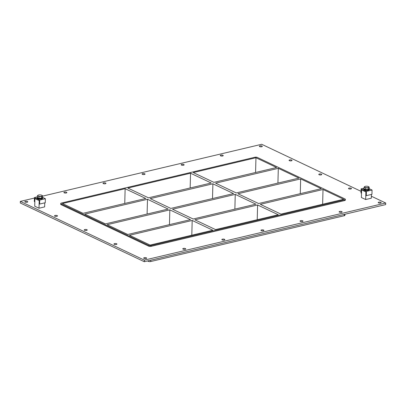<?xml version="1.0" encoding="UTF-8"?>
<svg xmlns="http://www.w3.org/2000/svg" width="406" height="406" viewBox="0 0 406 406"><rect width="100%" height="100%" fill="white"/><g stroke="black" fill="none" stroke-linecap="round" stroke-linejoin="round"><path stroke-width="0.61" d="M27.192 202.234A1.487 0.507 -178.5 0 1 25.629 202.249A1.487 0.507 -178.5 0 1 24.807 201.772A1.487 0.507 -178.5 0 1 26.309 201.3A1.487 0.507 -178.5 0 1 27.781 201.848A1.487 0.507 -178.5 0 1 27.192 202.234M185.156 249.284A1.487 0.507 -178.5 0 1 183.588 249.294A1.487 0.507 -178.5 0 1 182.766 248.817A1.487 0.507 -178.5 0 1 184.268 248.35A1.487 0.507 -178.5 0 1 185.74 248.893A1.487 0.507 -178.5 0 1 185.156 249.284M66.285 192.987A1.487 0.507 -178.5 0 1 64.716 192.997A1.487 0.507 -178.5 0 1 63.899 192.52A1.487 0.507 -178.5 0 1 65.396 192.048A1.487 0.507 -178.5 0 1 66.868 192.596A1.487 0.507 -178.5 0 1 66.285 192.987M224.244 240.032A1.487 0.507 -178.5 0 1 222.676 240.047A1.487 0.507 -178.5 0 1 221.859 239.565A1.487 0.507 -178.5 0 1 223.356 239.098A1.487 0.507 -178.5 0 1 224.833 239.647A1.487 0.507 -178.5 0 1 224.244 240.032M105.372 183.735A1.487 0.507 -178.5 0 1 103.804 183.745A1.487 0.507 -178.5 0 1 102.987 183.268A1.487 0.507 -178.5 0 1 104.484 182.801A1.487 0.507 -178.5 0 1 105.961 183.35A1.487 0.507 -178.5 0 1 105.372 183.735M263.332 230.781A1.487 0.507 -178.5 0 1 261.768 230.796A1.487 0.507 -178.5 0 1 260.946 230.319A1.487 0.507 -178.5 0 1 262.449 229.847A1.487 0.507 -178.5 0 1 263.92 230.395A1.487 0.507 -178.5 0 1 263.332 230.781M144.46 174.484A1.487 0.507 -178.5 0 1 142.897 174.499A1.487 0.507 -178.5 0 1 142.075 174.017A1.487 0.507 -178.5 0 1 143.577 173.55A1.487 0.507 -178.5 0 1 145.049 174.098A1.487 0.507 -178.5 0 1 144.46 174.484M302.424 221.529A1.487 0.507 -178.5 0 1 300.856 221.544A1.487 0.507 -178.5 0 1 300.039 221.067A1.487 0.507 -178.5 0 1 301.536 220.595A1.487 0.507 -178.5 0 1 303.008 221.143A1.487 0.507 -178.5 0 1 302.424 221.529M183.553 165.232A1.487 0.507 -178.5 0 1 181.984 165.247A1.487 0.507 -178.5 0 1 181.167 164.77A1.487 0.507 -178.5 0 1 182.664 164.298A1.487 0.507 -178.5 0 1 184.141 164.846A1.487 0.507 -178.5 0 1 183.553 165.232M341.512 212.282A1.487 0.507 -178.5 0 1 339.944 212.292A1.487 0.507 -178.5 0 1 339.127 211.815A1.487 0.507 -178.5 0 1 340.624 211.348A1.487 0.507 -178.5 0 1 342.101 211.896A1.487 0.507 -178.5 0 1 341.512 212.282M222.64 155.985A1.487 0.507 -178.5 0 1 221.072 155.995A1.487 0.507 -178.5 0 1 220.255 155.518A1.487 0.507 -178.5 0 1 221.757 155.046A1.487 0.507 -178.5 0 1 223.229 155.594A1.487 0.507 -178.5 0 1 222.64 155.985M291.447 160.806A1.487 0.507 -178.5 0 1 289.884 160.822A1.487 0.507 -178.5 0 1 289.062 160.345A1.487 0.507 -178.5 0 1 290.564 159.873A1.487 0.507 -178.5 0 1 292.036 160.421A1.487 0.507 -178.5 0 1 291.447 160.806M56.911 216.312A1.487 0.507 -178.5 0 1 55.343 216.322A1.487 0.507 -178.5 0 1 54.526 215.845A1.487 0.507 -178.5 0 1 56.028 215.373A1.487 0.507 -178.5 0 1 57.5 215.921A1.487 0.507 -178.5 0 1 56.911 216.312M321.166 174.879A1.487 0.507 -178.5 0 1 319.598 174.895A1.487 0.507 -178.5 0 1 318.781 174.418A1.487 0.507 -178.5 0 1 320.278 173.946A1.487 0.507 -178.5 0 1 321.755 174.494A1.487 0.507 -178.5 0 1 321.166 174.879M86.63 230.385A1.487 0.507 -178.5 0 1 85.062 230.395A1.487 0.507 -178.5 0 1 84.245 229.918A1.487 0.507 -178.5 0 1 85.742 229.451A1.487 0.507 -178.5 0 1 87.219 229.999A1.487 0.507 -178.5 0 1 86.63 230.385M350.885 188.957A1.487 0.507 -178.5 0 1 349.317 188.968A1.487 0.507 -178.5 0 1 348.495 188.491A1.487 0.507 -178.5 0 1 349.997 188.024A1.487 0.507 -178.5 0 1 351.469 188.567A1.487 0.507 -178.5 0 1 350.885 188.957M116.349 244.458A1.487 0.507 -178.5 0 1 114.781 244.473A1.487 0.507 -178.5 0 1 113.959 243.996A1.487 0.507 -178.5 0 1 115.461 243.524A1.487 0.507 -178.5 0 1 116.933 244.072A1.487 0.507 -178.5 0 1 116.349 244.458M146.064 258.531A1.487 0.507 -178.5 0 1 144.5 258.546A1.487 0.507 -178.5 0 1 143.678 258.069A1.487 0.507 -178.5 0 1 145.181 257.597A1.487 0.507 -178.5 0 1 146.652 258.145A1.487 0.507 -178.5 0 1 146.064 258.531M261.728 146.733A1.487 0.507 -178.5 0 1 260.165 146.744A1.487 0.507 -178.5 0 1 259.343 146.267A1.487 0.507 -178.5 0 1 260.845 145.8A1.487 0.507 -178.5 0 1 262.317 146.348A1.487 0.507 -178.5 0 1 261.728 146.733M380.6 203.03A1.487 0.507 -178.5 0 1 379.037 203.046A1.487 0.507 -178.5 0 1 378.214 202.564A1.487 0.507 -178.5 0 1 379.717 202.097A1.487 0.507 -178.5 0 1 381.188 202.645A1.487 0.507 -178.5 0 1 380.6 203.03M190.546 173.215L127.839 188.054L148.479 197.829L211.186 182.989L190.546 173.215L190.16 187.968M233.536 193.576L212.896 183.801L150.195 198.641L170.835 208.415L233.536 193.576M212.511 198.554L212.896 183.801M257.216 219.727L257.602 204.974L194.9 219.813L215.54 229.588L278.242 214.749L257.602 204.974M255.892 204.162L235.252 194.388L172.545 209.227L193.185 219.001L255.892 204.162M234.866 209.141L235.252 194.388M255.958 157.736L193.251 172.575L213.891 182.35L276.598 167.511L255.958 157.736L255.572 172.489M323.014 189.495L260.312 204.335L280.952 214.109L343.654 199.27L323.014 189.495L322.628 204.248M278.313 168.323L215.606 183.162L236.246 192.936L298.948 178.097L278.313 168.323L277.922 183.076M300.663 178.909L237.957 193.748L258.597 203.523L321.303 188.683L300.663 178.909L300.278 193.662M344.298 214.393L344.263 215.728A1.7 0.584 1.5 0 0 344.938 215.287L344.963 214.236M344.263 215.728L150.738 261.525L150.768 260.195M148.368 260.759L148.352 261.357A1.7 0.584 1.5 0 0 150.738 261.525M148.352 261.357L147.52 260.962M169.84 209.866L107.133 224.706L127.773 234.485L190.48 219.646L169.84 209.866L169.454 224.619M192.19 220.453L129.484 235.292L150.124 245.072L212.83 230.232L192.19 220.453L191.805 235.206M105.423 223.899L168.125 209.06L147.485 199.28L84.783 214.119L105.423 223.899M60.727 203.492L60.707 204.289A1.7 0.584 1.5 0 0 61.052 204.654L61.073 203.858A1.7 0.584 -178.5 0 1 60.727 203.492A1.7 0.584 -178.5 0 1 61.402 203.051L254.932 157.249A1.7 0.584 -178.5 0 1 257.313 157.416L345.009 198.95A1.7 0.584 -178.5 0 1 345.354 199.316A1.7 0.584 -178.5 0 1 344.684 199.757L344.664 200.554A1.7 0.584 1.5 0 0 345.333 200.112L345.354 199.316M61.073 203.858L148.774 245.391L148.753 246.188A1.7 0.584 1.5 0 0 151.133 246.356L344.664 200.554M151.133 246.356L151.154 245.554A1.7 0.584 -178.5 0 1 148.774 245.391M151.154 245.554L344.684 199.757M145.774 198.473L125.134 188.699L62.428 203.533L83.068 213.312L145.774 198.473M147.099 214.033L147.485 199.28M124.749 203.447L125.134 188.699M371.368 196.225L385.7 203.01L385.659 204.609L144.308 261.723L20.3 202.99L20.341 201.391L34.414 198.062M42.549 196.139L261.692 144.277L361.041 191.333M385.7 203.01L144.353 260.124L20.341 201.391M61.052 204.654L148.753 246.188M144.353 260.124L144.308 261.723M361.107 188.856L360.995 192.992L361.507 193.236L361.599 189.896L365.877 191.926L365.786 195.418L366.303 195.662L371.942 194.327L372.053 190.033L366.415 191.368L361.107 188.856L364.06 188.156M366.303 195.662L366.415 191.368M369.348 188.754L372.053 190.033M34.327 201.538L34.84 201.782L34.921 198.59L39.204 200.62L39.123 203.812L39.636 204.056L39.737 200.062L34.429 197.549L34.327 201.538M37.342 196.859L34.429 197.549M42.676 197.448L45.381 198.727L39.737 200.062M45.381 198.727L45.274 202.721L39.636 204.056M364.055 188.425A2.832 0.969 1.5 0 0 363.761 188.836A2.832 0.969 1.5 0 0 365.324 189.749A2.832 0.969 1.5 0 0 368.303 189.724A2.832 0.969 1.5 0 0 369.424 188.988A2.832 0.969 1.5 0 0 369.155 188.557M369.424 188.988L369.409 189.521A2.832 0.969 -178.5 0 1 368.293 190.257A2.832 0.969 -178.5 0 1 365.309 190.282A2.832 0.969 -178.5 0 1 363.746 189.369L363.761 188.836M37.337 197.149A2.832 0.969 1.5 0 0 37.088 197.529A2.832 0.969 1.5 0 0 38.646 198.443A2.832 0.969 1.5 0 0 41.63 198.417A2.832 0.969 1.5 0 0 42.752 197.681A2.832 0.969 1.5 0 0 42.518 197.286M42.752 197.681L42.737 198.214A2.832 0.969 -178.5 0 1 41.615 198.95A2.832 0.969 -178.5 0 1 38.631 198.976A2.832 0.969 -178.5 0 1 37.073 198.062L37.088 197.529M368.206 186.466L368.181 186.455A2.223 0.761 -178.5 0 1 368.846 186.922A2.223 0.761 -178.5 0 1 367.481 187.689A2.223 0.761 -178.5 0 1 364.877 187.384A2.223 0.761 -178.5 0 1 365.136 186.374A2.223 0.761 -178.5 0 1 368.181 186.455L369.191 187.085L368.196 187.871L365.644 187.922L364.086 187.186L365.08 186.4M364.086 187.186L364.045 188.805L365.598 189.541L368.156 189.49L369.15 188.699L369.191 187.085M368.196 187.871L368.156 189.49M365.644 187.922L365.598 189.541M367.922 189.495A2.091 0.716 -178.5 0 1 367.856 189.511A2.091 0.716 -178.5 0 1 365.71 189.541M365.507 189.495A2.091 0.716 -178.5 0 1 364.583 189.059M368.633 189.11A2.091 0.716 -178.5 0 1 368.333 189.348M39.671 194.885L39.697 194.885A2.269 0.776 -178.5 0 1 41.742 195.22L42.559 195.799L41.544 196.6L38.951 196.651L37.367 195.905L37.885 195.311A2.269 0.776 -178.5 0 1 38.22 195.129A2.269 0.776 -178.5 0 1 39.671 194.885M37.367 195.905L37.327 197.499L38.91 198.25L38.951 196.651M38.91 198.25L41.503 198.194L42.518 197.392L42.559 195.799M41.544 196.6L41.503 198.194M40.245 196.438A2.269 0.776 -178.5 0 1 38.169 196.093L38.159 196.088A2.269 0.776 -178.5 0 1 37.875 195.316M42.051 196.012A2.269 0.776 -178.5 0 1 40.265 196.438M41.742 195.22L41.742 195.22A2.269 0.776 -178.5 0 1 41.767 195.23A2.269 0.776 -178.5 0 1 42.062 196.007M41.189 198.204A2.091 0.716 -178.5 0 1 41.179 198.204A2.091 0.716 -178.5 0 1 39.098 198.245M38.743 198.169A2.091 0.716 -178.5 0 1 37.941 197.788M34.723 206.202L34.921 198.59L39.204 200.62L39.006 208.227L34.723 206.202M39.006 208.227L44.645 206.893L44.751 202.843M361.396 197.509L361.599 189.896L365.877 191.926L365.679 199.534L361.396 197.509M365.679 199.534L371.317 198.204L371.419 194.449"/></g></svg>
